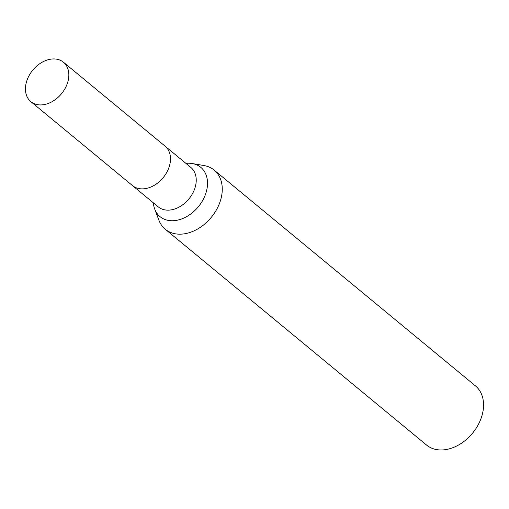 <?xml version="1.0" encoding="UTF-8"?>
<svg xmlns="http://www.w3.org/2000/svg" width="509" height="509" viewBox="0 0 509 509"><rect width="100%" height="100%" fill="white"/><g stroke="black" fill="none" stroke-linecap="round" stroke-linejoin="round"><path stroke-width="0.76" d="M132.397 185.518A25.584 18.585 -50.4 0 0 132.499 185.6A25.584 18.585 -50.4 0 0 138.181 188.413A25.584 18.585 -50.4 0 0 165.66 174.224A25.584 18.585 -50.4 0 0 165.075 146.153A25.584 18.585 -50.4 0 0 164.973 146.07M153.368 202.843A31.978 23.236 -50.4 0 0 154.717 209.053A31.978 23.236 -50.4 0 0 167.149 220.162A31.978 23.236 -50.4 0 0 204.064 197.759A31.978 23.236 -50.4 0 0 193.662 163.822A31.978 23.236 -50.4 0 0 192.307 163.542A31.978 23.236 -50.4 0 0 185.944 163.389M154.717 209.053L158.884 220.155A38.372 27.88 -50.4 0 0 173.804 233.485A38.372 27.88 -50.4 0 0 218.107 206.597A38.372 27.88 -50.4 0 0 205.623 165.877A38.372 27.88 -50.4 0 0 203.994 165.54L192.307 163.542M162.645 226.651A38.372 27.88 -50.4 0 0 165.279 229.266L426.574 445.063A38.372 27.88 -50.4 0 0 435.106 449.282A38.372 27.88 -50.4 0 0 476.316 427.993A38.372 27.88 -50.4 0 0 475.444 385.892L214.149 170.095A38.372 27.88 -50.4 0 0 211.082 168.002M165.279 229.266A38.372 27.88 -50.4 0 0 173.811 233.485A38.372 27.88 -50.4 0 0 215.021 212.196A38.372 27.88 -50.4 0 0 214.149 170.095M132.499 185.6A25.584 18.585 -50.4 0 0 138.181 188.413A25.584 18.585 -50.4 0 0 165.66 174.224A25.584 18.585 -50.4 0 0 165.075 146.153L190.824 167.423A25.584 18.585 -50.4 0 1 190.83 167.423L190.83 167.423A25.584 18.585 -50.4 0 1 191.409 195.488A25.584 18.585 -50.4 0 1 163.93 209.683A25.584 18.585 -50.4 0 1 158.248 206.87L30.852 101.66A25.584 18.585 -50.4 0 0 36.54 104.472A25.584 18.585 -50.4 0 0 64.013 90.278A25.584 18.585 -50.4 0 0 63.434 62.213A25.584 18.585 -50.4 0 0 57.746 59.4A25.584 18.585 -50.4 0 0 30.273 73.589A25.584 18.585 -50.4 0 0 30.852 101.66M165.075 146.153L63.434 62.213"/></g></svg>
